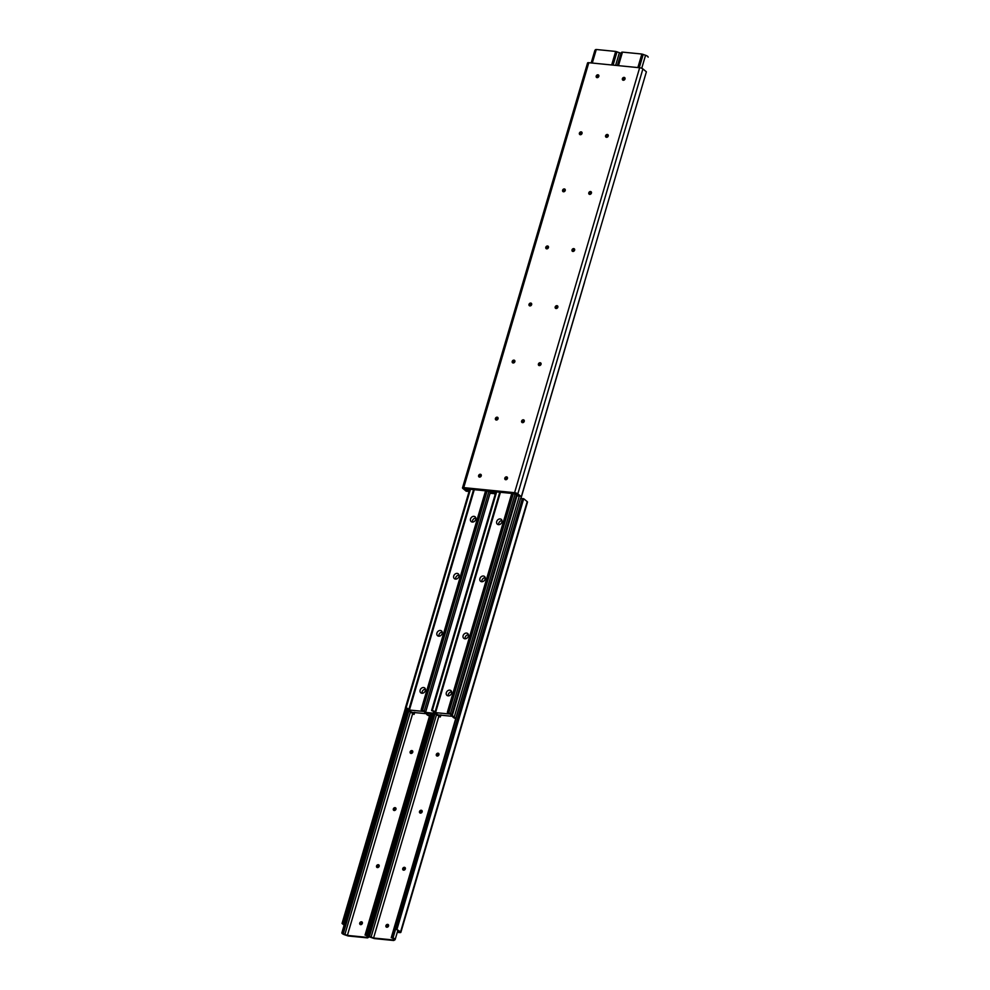 <?xml version="1.0" encoding="UTF-8"?>
<svg xmlns="http://www.w3.org/2000/svg" width="990" height="990" viewBox="0 0 990 990"><rect width="100%" height="100%" fill="white"/><g stroke="black" fill="none" stroke-linecap="round" stroke-linejoin="round"><path stroke-width="1.49" d="M480.36 474.26A1.547 1.238 -50.3 0 0 479.519 477.118A1.547 1.238 -50.3 0 0 480.36 474.26M481.066 474.841A1.547 1.238 -50.3 0 0 479.37 477.093A1.547 1.238 129.7 0 1 481.214 474.866A1.547 1.238 -50.3 0 0 481.066 474.841M497.153 417.186A1.547 1.238 -50.3 0 0 496.324 420.045A1.547 1.238 -50.3 0 0 497.153 417.186M497.871 417.78A1.547 1.238 -50.3 0 0 496.176 420.02A1.547 1.238 129.7 0 1 498.007 417.805A1.547 1.238 -50.3 0 0 497.871 417.78M513.958 360.125A1.547 1.238 -50.3 0 0 513.117 362.983A1.547 1.238 -50.3 0 0 513.958 360.125M514.664 360.707A1.547 1.238 -50.3 0 0 512.968 362.959A1.547 1.238 129.7 0 1 514.812 360.731A1.547 1.238 -50.3 0 0 514.664 360.707M530.751 303.064A1.547 1.238 -50.3 0 0 529.91 305.91A1.547 1.238 -50.3 0 0 530.751 303.064M531.457 303.645A1.547 1.238 -50.3 0 0 529.761 305.885A1.547 1.238 129.7 0 1 531.605 303.67A1.547 1.238 -50.3 0 0 531.457 303.645M547.544 245.99A1.547 1.238 -50.3 0 0 546.703 248.849A1.547 1.238 -50.3 0 0 547.544 245.99M548.25 246.572A1.547 1.238 -50.3 0 0 546.554 248.824A1.547 1.238 129.7 0 1 548.398 246.597A1.547 1.238 -50.3 0 0 548.25 246.572M564.337 188.929A1.547 1.238 -50.3 0 0 563.496 191.775A1.547 1.238 -50.3 0 0 564.337 188.929M565.055 189.511A1.547 1.238 -50.3 0 0 563.36 191.751A1.547 1.238 129.7 0 1 565.191 189.536A1.547 1.238 -50.3 0 0 565.055 189.511M581.142 131.856A1.547 1.238 -50.3 0 0 580.301 134.714A1.547 1.238 -50.3 0 0 581.142 131.856M581.848 132.437A1.547 1.238 -50.3 0 0 580.152 134.69A1.547 1.238 129.7 0 1 581.996 132.462A1.547 1.238 -50.3 0 0 581.848 132.437M597.935 74.794A1.547 1.238 -50.3 0 0 597.094 77.641A1.547 1.238 -50.3 0 0 597.935 74.794M598.641 75.376A1.547 1.238 -50.3 0 0 596.945 77.616A1.547 1.238 129.7 0 1 598.789 75.401A1.547 1.238 -50.3 0 0 598.641 75.376M506.546 476.858A1.547 1.238 -50.3 0 0 505.717 479.717A1.547 1.238 -50.3 0 0 506.546 476.858M507.264 477.452A1.547 1.238 -50.3 0 0 505.568 479.692A1.547 1.238 129.7 0 1 507.4 477.477A1.547 1.238 -50.3 0 0 507.264 477.452M523.351 419.797A1.547 1.238 -50.3 0 0 522.51 422.656A1.547 1.238 -50.3 0 0 523.351 419.797M524.057 420.379A1.547 1.238 -50.3 0 0 522.361 422.631A1.547 1.238 129.7 0 1 524.205 420.404A1.547 1.238 -50.3 0 0 524.057 420.379M540.144 362.736A1.547 1.238 -50.3 0 0 539.303 365.582A1.547 1.238 -50.3 0 0 540.144 362.736M540.849 363.318A1.547 1.238 -50.3 0 0 539.154 365.558A1.547 1.238 129.7 0 1 540.998 363.342A1.547 1.238 -50.3 0 0 540.849 363.318M556.937 305.663A1.547 1.238 -50.3 0 0 556.095 308.521A1.547 1.238 -50.3 0 0 556.937 305.663M557.642 306.244A1.547 1.238 -50.3 0 0 555.959 308.496A1.547 1.238 129.7 0 1 557.791 306.269A1.547 1.238 -50.3 0 0 557.642 306.244M573.73 248.601A1.547 1.238 -50.3 0 0 572.901 251.448A1.547 1.238 -50.3 0 0 573.73 248.601M574.447 249.183A1.547 1.238 -50.3 0 0 572.752 251.423A1.547 1.238 129.7 0 1 574.584 249.208A1.547 1.238 -50.3 0 0 574.447 249.183M590.535 191.528A1.547 1.238 -50.3 0 0 589.693 194.387A1.547 1.238 -50.3 0 0 590.535 191.528M591.24 192.11A1.547 1.238 -50.3 0 0 589.545 194.362A1.547 1.238 129.7 0 1 591.389 192.134A1.547 1.238 -50.3 0 0 591.24 192.11M607.328 134.467A1.547 1.238 -50.3 0 0 606.486 137.313A1.547 1.238 -50.3 0 0 607.328 134.467M608.033 135.048A1.547 1.238 -50.3 0 0 606.338 137.288A1.547 1.238 129.7 0 1 608.182 135.073A1.547 1.238 -50.3 0 0 608.033 135.048M624.121 77.393A1.547 1.238 -50.3 0 0 623.279 80.252A1.547 1.238 -50.3 0 0 624.121 77.393M624.826 77.987A1.547 1.238 -50.3 0 0 623.131 80.227A1.547 1.238 129.7 0 1 624.975 78A1.547 1.238 -50.3 0 0 624.826 77.987M467.577 491.399L464.446 488.219L515.295 493.28L521.322 496.745L646.383 71.812L642.894 68.916A2.487 0.705 -163.6 0 0 639.651 67.753L588.803 62.704A2.487 0.705 -163.6 0 0 587.565 62.952L462.503 487.884A2.487 0.705 -163.6 0 0 462.788 488.379L466.29 491.275L467.676 491.04M521.322 496.745L517.832 493.849A2.487 0.705 -163.6 0 0 514.59 492.686L463.741 487.625A2.487 0.705 -163.6 0 0 462.503 487.884M469.05 491.585L467.775 491.077A3.824 1.089 16.4 0 1 465.671 489.394A3.824 1.089 16.4 0 1 465.783 489.233L467.082 488.478L486.461 490.409L490.174 491.659A3.824 1.089 16.4 0 1 492.748 493.515A3.824 1.089 16.4 0 1 492.723 493.565L491.288 493.23A2.388 0.681 -163.6 0 0 491.374 493.119A2.388 0.681 -163.6 0 0 489.716 491.931L487.229 490.966L467.651 489.023L467.132 489.691A2.388 0.681 -163.6 0 0 467.045 489.803A2.388 0.681 -163.6 0 0 468.691 490.99L469.173 491.176M469.223 489.171L468.691 490.99M594.879 50.626A3.824 1.089 16.4 0 1 594.866 50.416A3.824 1.089 16.4 0 1 594.99 50.255L591.253 62.939M466.043 488.379L465.783 489.233M594.99 50.255L596.277 49.5L615.669 51.431L619.369 52.68L615.632 65.365M490.421 490.805L490.174 491.659M619.369 52.68A3.824 1.089 16.4 0 1 620.953 53.398M491.288 492.847L491.102 493.466M597.514 77.616A1.547 1.238 129.7 0 1 598.888 75.958M479.94 477.081A1.547 1.238 129.7 0 1 481.313 475.423M496.733 420.02A1.547 1.238 129.7 0 1 498.118 418.362M513.525 362.946A1.547 1.238 129.7 0 1 514.911 361.288M530.331 305.885A1.547 1.238 129.7 0 1 531.704 304.227M547.124 248.812A1.547 1.238 129.7 0 1 548.497 247.154M563.916 191.751A1.547 1.238 129.7 0 1 565.29 190.092M580.709 134.677A1.547 1.238 129.7 0 1 582.095 133.019M495.248 494.183L493.961 493.688A3.824 1.089 16.4 0 1 491.857 492.005A3.824 1.089 16.4 0 1 491.981 491.832L493.268 491.077L512.659 493.008L516.359 494.257A3.824 1.089 16.4 0 1 518.933 496.126A3.824 1.089 16.4 0 1 518.921 496.176L517.473 495.842A2.388 0.681 -163.6 0 0 517.56 495.718A2.388 0.681 -163.6 0 0 515.914 494.542L513.414 493.577L493.837 491.622L493.317 492.29A2.388 0.681 -163.6 0 0 493.23 492.414A2.388 0.681 -163.6 0 0 494.889 493.589L495.359 493.775M495.421 491.782L494.889 493.589M621.064 53.237A3.824 1.089 16.4 0 1 621.064 53.027A3.824 1.089 16.4 0 1 621.175 52.854L617.438 65.55M492.228 490.978L491.981 491.832M621.175 52.854L622.475 52.111L641.854 54.029L645.554 55.279L641.73 68.285M648.116 57.197L648.128 57.148A3.824 1.089 16.4 0 1 648.116 57.197A3.824 1.089 16.4 0 0 645.554 55.279M517.473 495.446L517.3 496.064M623.7 80.215A1.547 1.238 129.7 0 1 625.074 78.556M506.125 479.692A1.547 1.238 129.7 0 1 507.511 478.034M522.93 422.619A1.547 1.238 129.7 0 1 524.304 420.96M539.723 365.558A1.547 1.238 129.7 0 1 541.097 363.899M556.516 308.484A1.547 1.238 129.7 0 1 557.89 306.826M573.309 251.423A1.547 1.238 129.7 0 1 574.695 249.765M590.102 194.349A1.547 1.238 129.7 0 1 591.488 192.691M606.907 137.288A1.547 1.238 129.7 0 1 608.281 135.63M472.292 522.052A3.106 2.475 129.7 0 1 471.153 521.582A3.106 2.475 129.7 0 1 470.807 518.24A3.106 2.475 129.7 0 1 473.975 516.335A3.106 2.475 129.7 0 1 475.113 516.805A3.106 2.475 129.7 0 1 475.472 520.146A3.106 2.475 129.7 0 1 472.292 522.052M475.831 518.018A3.106 2.475 -50.3 0 0 472.478 522.052M500.16 518.946A3.106 2.475 -50.3 0 0 496.992 520.851A3.106 2.475 -50.3 0 0 497.339 524.18A3.106 2.475 -50.3 0 0 498.49 524.65A3.106 2.475 -50.3 0 0 501.658 522.745A3.106 2.475 -50.3 0 0 501.311 519.404A3.106 2.475 -50.3 0 0 500.16 518.946M502.017 520.616A3.106 2.475 -50.3 0 0 498.663 524.663M455.499 579.113A3.106 2.475 129.7 0 1 454.361 578.643A3.106 2.475 129.7 0 1 454.002 575.314A3.106 2.475 129.7 0 1 457.182 573.408A3.106 2.475 129.7 0 1 458.321 573.866A3.106 2.475 129.7 0 1 458.679 577.207A3.106 2.475 129.7 0 1 455.499 579.113M459.038 575.079A3.106 2.475 -50.3 0 0 455.685 579.125M483.368 576.007A3.106 2.475 -50.3 0 0 480.2 577.913A3.106 2.475 -50.3 0 0 480.546 581.254A3.106 2.475 -50.3 0 0 481.685 581.724A3.106 2.475 -50.3 0 0 484.865 579.818A3.106 2.475 -50.3 0 0 484.506 576.477A3.106 2.475 -50.3 0 0 483.368 576.007M485.224 577.69A3.106 2.475 -50.3 0 0 481.87 581.724M438.706 636.186A3.106 2.475 129.7 0 1 437.568 635.716A3.106 2.475 129.7 0 1 437.209 632.375A3.106 2.475 129.7 0 1 440.389 630.469A3.106 2.475 129.7 0 1 441.528 630.939A3.106 2.475 129.7 0 1 441.874 634.281A3.106 2.475 129.7 0 1 438.706 636.186M442.233 632.152A3.106 2.475 -50.3 0 0 438.892 636.186M466.575 633.08A3.106 2.475 -50.3 0 0 463.394 634.986A3.106 2.475 -50.3 0 0 463.753 638.315A3.106 2.475 -50.3 0 0 464.892 638.785A3.106 2.475 -50.3 0 0 468.072 636.879A3.106 2.475 -50.3 0 0 467.713 633.538A3.106 2.475 -50.3 0 0 466.575 633.08M468.431 634.751A3.106 2.475 -50.3 0 0 465.077 638.798M421.913 693.248A3.106 2.475 129.7 0 1 420.762 692.777A3.106 2.475 129.7 0 1 420.416 689.448A3.106 2.475 129.7 0 1 423.584 687.543A3.106 2.475 129.7 0 1 424.735 688.001A3.106 2.475 129.7 0 1 425.081 691.342A3.106 2.475 129.7 0 1 421.913 693.248M425.44 689.213A3.106 2.475 -50.3 0 0 422.087 693.26M449.782 690.141A3.106 2.475 -50.3 0 0 446.601 692.047A3.106 2.475 -50.3 0 0 446.96 695.388A3.106 2.475 -50.3 0 0 448.099 695.846A3.106 2.475 -50.3 0 0 451.267 693.953A3.106 2.475 -50.3 0 0 450.92 690.612A3.106 2.475 -50.3 0 0 449.782 690.141M451.626 691.824A3.106 2.475 -50.3 0 0 448.284 695.859M455.833 718.208A2.388 0.681 16.4 0 1 454.163 717.02A2.388 0.681 16.4 0 1 454.249 716.909L450.871 714.916L451.836 714.718L450.413 713.728A2.388 0.681 16.4 0 1 448.767 712.54A2.388 0.681 16.4 0 1 448.928 712.379L447.529 711.946A3.824 1.089 -163.6 0 0 447.393 712.144A3.824 1.089 -163.6 0 0 450.128 714.062L434.796 712.565A3.824 1.089 -163.6 0 0 434.981 712.33A3.824 1.089 -163.6 0 0 432.321 710.436L431.727 710.672A2.388 0.681 16.4 0 1 433.608 711.934A2.388 0.681 16.4 0 1 433.521 712.045L436.182 713.456L424.685 712.305L425.65 712.107L424.227 711.117A2.388 0.681 16.4 0 1 422.582 709.941A2.388 0.681 16.4 0 1 422.656 709.818L421.344 709.347A3.824 1.089 -163.6 0 0 421.208 709.533A3.824 1.089 -163.6 0 0 423.943 711.463L408.61 709.954A3.824 1.089 -163.6 0 0 408.783 709.731A3.824 1.089 -163.6 0 0 406.123 707.825L405.541 708.06A2.388 0.681 16.4 0 1 407.41 709.323A2.388 0.681 16.4 0 1 407.298 709.459L410.702 711.426L409.749 711.624L411.073 712.59A2.388 0.681 16.4 0 1 412.805 713.802A2.388 0.681 16.4 0 1 412.657 713.963L412.768 713.58M412.657 713.963L414.043 714.396A3.824 1.089 -163.6 0 0 414.179 714.198A3.824 1.089 -163.6 0 0 411.456 712.28L411.531 711.996M411.456 712.28L426.777 713.753M426.764 713.802A3.824 1.089 -163.6 0 0 426.603 714.013A3.824 1.089 -163.6 0 0 429.264 715.906L429.549 715.943M429.648 715.609A2.388 0.681 16.4 0 1 427.977 714.421A2.388 0.681 16.4 0 1 428.051 714.297L425.391 712.899L436.899 714.038L435.934 714.236L437.357 715.226A2.388 0.681 16.4 0 1 439.003 716.401A2.388 0.681 16.4 0 1 438.842 716.562L438.954 716.178M438.842 716.562L440.228 716.995A3.824 1.089 -163.6 0 0 440.377 716.81A3.824 1.089 -163.6 0 0 437.642 714.879L437.729 714.607M437.642 714.879L452.962 716.364M452.95 716.413A3.824 1.089 -163.6 0 0 452.789 716.612A3.824 1.089 -163.6 0 0 455.45 718.517L455.734 718.542M520.703 498.552L521.235 496.733M452.294 715.572L517.164 495.161M450.413 713.728L515.023 494.196M448.928 712.379L513.327 493.565M447.529 711.946L511.855 493.416M435.501 712.899L500.433 492.278M432.321 710.436L496.634 491.906M424.227 711.117L488.837 491.597M422.73 709.768L487.13 490.953M421.344 709.347L485.657 490.805M406.123 707.825L470.448 489.295M405.405 707.825L469.743 489.233L405.442 707.801M411.432 753.415A1.547 1.238 129.7 0 1 412.818 751.744M410.838 753.402A1.547 1.238 129.7 0 1 412.694 751.163A1.547 1.238 -50.3 0 0 410.838 753.402M394.639 810.476A1.547 1.238 129.7 0 1 396.012 808.818M394.045 810.476A1.547 1.238 129.7 0 1 395.901 808.236A1.547 1.238 -50.3 0 0 394.045 810.476M377.846 867.537A1.547 1.238 129.7 0 1 379.22 865.879M377.252 867.537A1.547 1.238 129.7 0 1 379.108 865.297A1.547 1.238 -50.3 0 0 377.252 867.537M361.053 924.611A1.547 1.238 129.7 0 1 362.427 922.952M360.459 924.611A1.547 1.238 129.7 0 1 362.315 922.371A1.547 1.238 -50.3 0 0 360.459 924.611M437.63 756.014A1.547 1.238 129.7 0 1 439.003 754.355M437.036 756.014A1.547 1.238 129.7 0 1 438.892 753.774A1.547 1.238 -50.3 0 0 437.036 756.014M420.824 813.087A1.547 1.238 129.7 0 1 422.21 811.416M420.23 813.075A1.547 1.238 129.7 0 1 422.087 810.835A1.547 1.238 -50.3 0 0 420.23 813.075M404.031 870.148A1.547 1.238 129.7 0 1 405.405 868.49M403.437 870.148A1.547 1.238 129.7 0 1 405.294 867.908A1.547 1.238 -50.3 0 0 403.437 870.148M387.239 927.209A1.547 1.238 129.7 0 1 388.612 925.551M386.644 927.209A1.547 1.238 129.7 0 1 388.501 924.969A1.547 1.238 -50.3 0 0 386.644 927.209M397.411 931.825L399.416 931.887L395.814 928.793L400.591 931.825A2.487 0.705 16.4 0 1 400.876 932.32A2.487 0.705 16.4 0 1 399.651 932.568L397.262 932.332M397.101 928.929L523.71 498.725L522.423 498.601L395.814 928.793M523.71 498.725L527.212 501.621A2.487 0.705 16.4 0 1 527.497 502.116L400.876 932.32M344.136 925.167L342.057 923.447L344.359 924.413M405.479 707.974L342.057 923.447M406.643 708.531L343.344 923.583M387.659 924.388A1.547 1.238 -50.3 0 0 386.818 927.246A1.547 1.238 -50.3 0 0 387.659 924.388M404.452 867.327A1.547 1.238 -50.3 0 0 403.611 870.173A1.547 1.238 -50.3 0 0 404.452 867.327M421.257 810.253A1.547 1.238 -50.3 0 0 420.416 813.112A1.547 1.238 -50.3 0 0 421.257 810.253M438.05 753.192A1.547 1.238 -50.3 0 0 437.209 756.038A1.547 1.238 -50.3 0 0 438.05 753.192M393.154 939.955L393.674 939.287A2.388 0.681 -163.6 0 0 393.76 939.176A2.388 0.681 -163.6 0 0 392.114 937.988L391.743 937.394L393.03 937.901A3.824 1.089 16.4 0 1 395.134 939.584A3.824 1.089 16.4 0 1 395.01 939.745L393.723 940.5L374.331 938.57L370.631 937.32A3.824 1.089 16.4 0 1 368.057 935.463A3.824 1.089 16.4 0 1 368.082 935.414L369.518 935.748A2.388 0.681 -163.6 0 0 369.431 935.859A2.388 0.681 -163.6 0 0 371.077 937.047L373.577 938.013L393.154 939.955L393.513 938.73M391.743 937.394L520.443 498.688L391.248 937.666M520.913 498.44L584.583 282.125L520.95 498.416L522.225 498.923L393.03 937.901M368.057 935.463L433.335 713.679L368.082 935.414M433.496 713.703L368.342 935.067M434.944 713.84L369.691 935.513M436.479 714.842L371.077 937.047M438.892 716.092L373.577 938.013M361.474 921.789A1.547 1.238 -50.3 0 0 360.632 924.635A1.547 1.238 -50.3 0 0 361.474 921.789M378.267 864.716A1.547 1.238 -50.3 0 0 377.425 867.574A1.547 1.238 -50.3 0 0 378.267 864.716M395.06 807.654A1.547 1.238 -50.3 0 0 394.218 810.501A1.547 1.238 -50.3 0 0 395.06 807.654M411.852 750.581A1.547 1.238 -50.3 0 0 411.023 753.44A1.547 1.238 -50.3 0 0 411.852 750.581M366.956 937.357L367.488 936.688A2.388 0.681 -163.6 0 0 367.562 936.565A2.388 0.681 -163.6 0 0 365.916 935.389L365.558 934.795L366.844 935.29A3.824 1.089 16.4 0 1 368.936 936.973A3.824 1.089 16.4 0 1 368.825 937.146L367.525 937.889L348.146 935.971L344.446 934.721A3.824 1.089 16.4 0 1 341.872 932.852A3.824 1.089 16.4 0 1 341.884 932.803L343.332 933.137A2.388 0.681 -163.6 0 0 343.245 933.261A2.388 0.681 -163.6 0 0 344.891 934.436L347.391 935.402L366.956 937.357L367.327 936.119M430.304 713.382L365.062 935.055M430.712 713.419L365.558 934.795M432.098 713.555L366.844 935.29M407.472 709.954L341.884 932.803L407.472 709.954M407.62 710.053L342.156 932.469M408.932 710.622L343.505 932.914M410.293 712.231L344.891 934.436M412.706 713.493L347.391 935.402M517.832 493.849L642.894 68.916M514.59 492.686L639.651 67.753M463.741 487.625L588.803 62.704M595.473 49.624L591.55 62.976M596.277 49.5L592.292 63.051M615.669 51.431L611.684 64.969M617.018 51.765L613.095 65.117M621.671 52.223L617.735 65.575M622.475 52.111L618.478 65.649M641.854 54.029L637.869 67.58M643.215 54.376L639.28 67.716M448.569 712.169L512.919 493.527M448.012 711.996L512.337 493.466M431.838 710.387L496.151 491.857M431.628 710.399L495.965 491.832M422.384 709.57L486.733 490.916M421.827 709.397L486.139 490.854M409.34 710.3L474.272 489.679M405.64 707.776L469.965 489.246M527.212 501.621L400.591 931.825M594.866 50.416L591.191 62.939M465.981 488.367L465.671 489.394M621.064 53.027L617.376 65.538M492.166 490.978L491.857 492.005M414.179 714.198L414.736 712.317M428.15 714.186L428.447 713.196M440.377 716.81L440.934 714.929M454.336 716.797L519.317 496.027M451.836 714.718L516.557 494.802M447.393 712.144L511.768 493.404M434.981 712.33L499.764 492.216M431.591 710.436L495.94 491.832M425.65 712.107L490.372 492.203M421.208 709.533L485.583 490.805M408.783 709.731L473.579 489.604M397.819 930.464L395.134 939.584"/></g></svg>
